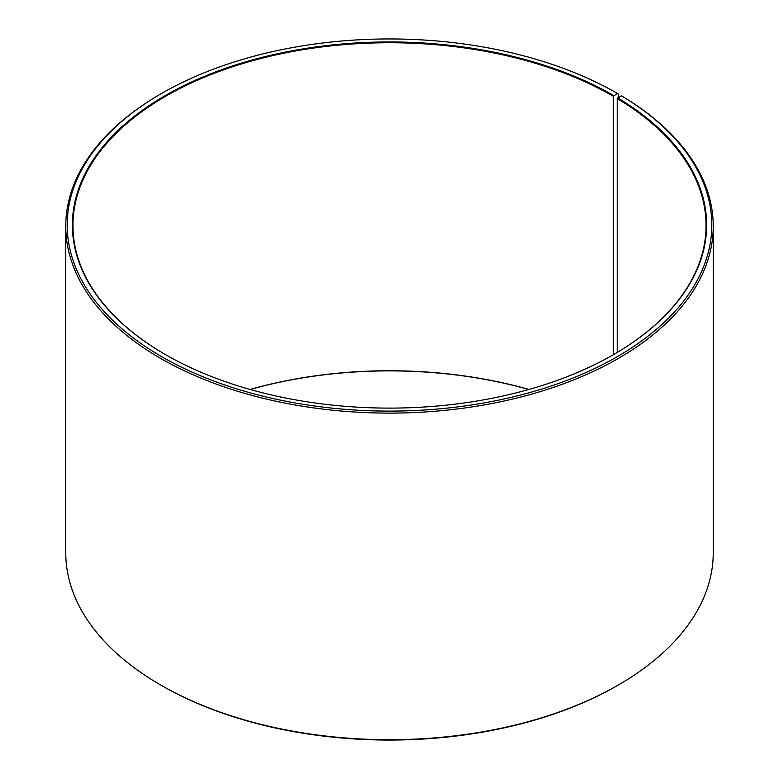 <?xml version="1.0" encoding="UTF-8"?>
<svg xmlns="http://www.w3.org/2000/svg" width="779" height="779" viewBox="0 0 779 779"><rect width="100%" height="100%" fill="white"/><g stroke="black" fill="none" stroke-linecap="round" stroke-linejoin="round"><path stroke-width="1.17" d="M621.34 95.768A322.302 186.074 180 0 1 614.728 358.126A322.302 186.074 180 0 1 160.279 355.837A322.302 186.074 180 0 1 161.594 93.451L160.581 94.045A323.733 186.911 180 0 0 65.767 226.202A323.733 186.911 180 0 0 389.5 413.113A323.733 186.911 180 0 0 713.233 226.202A323.733 186.911 180 0 0 622.372 96.362L621.34 95.768L617.202 98.544L617.202 352.449M617.202 98.544A316.547 182.753 180 0 1 706.047 225.501A316.547 182.753 180 0 1 613.54 354.601M165.46 354.601A316.547 182.753 180 0 1 72.953 225.501A316.547 182.753 180 0 1 268.365 56.653A316.547 182.753 180 0 1 613.326 96.275L613.326 354.727M250.01 389.451A316.547 182.753 180 0 1 528.99 389.451M250.186 389.5A317.121 183.084 180 0 1 528.814 389.5M713.233 226.202L713.233 552.798A323.733 186.911 180 0 1 618.419 684.955L617.406 685.549A322.302 186.074 180 0 1 161.594 685.549L160.581 684.955A323.733 186.911 180 0 1 65.767 552.798L65.767 226.202M618.419 684.955A323.733 186.911 180 0 1 160.581 684.955M618.419 97.394L618.419 94.035L617.396 93.451L613.326 96.275M161.594 93.451A322.302 186.074 180 0 1 617.396 93.451M617.62 97.842A317.121 183.084 180 0 1 613.735 354.484A317.121 183.084 180 0 1 165.265 354.484A317.121 183.084 180 0 1 165.265 95.564A317.121 183.084 180 0 1 613.735 95.564"/></g></svg>
